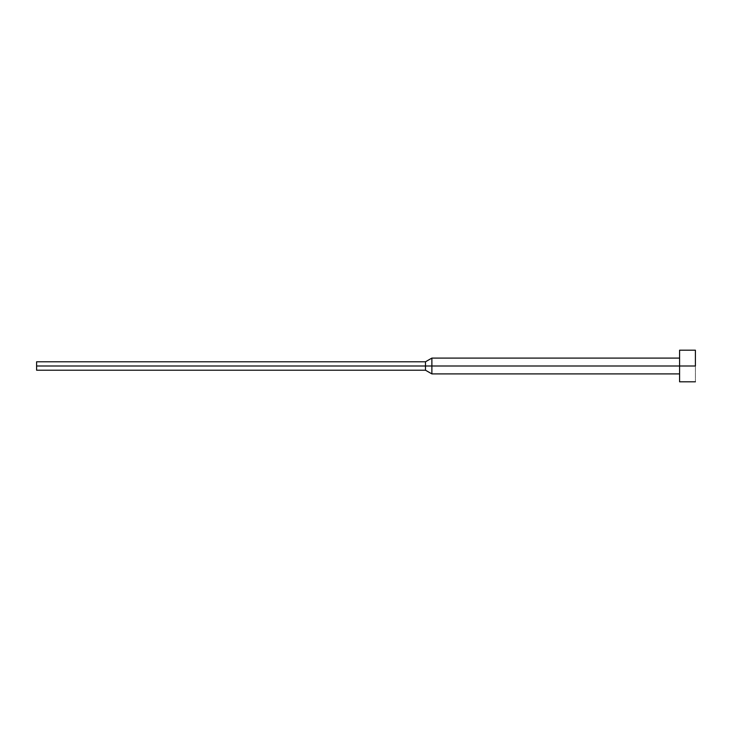 <?xml version="1.0" encoding="UTF-8"?>
<svg xmlns="http://www.w3.org/2000/svg" width="732" height="732" viewBox="0 0 732 732"><rect width="100%" height="100%" fill="white"/><g stroke="black" fill="none" stroke-linecap="round" stroke-linejoin="round"><path stroke-width="0.55" stroke-dasharray="3.66 2.75" d="M695.4 366L695.4 381.811L695.4 366L679.589 366L695.4 366L695.4 350.189L695.4 366M679.589 381.811L679.589 358.094L679.589 366L431.88 366L679.589 366L679.589 381.811M431.88 373.906L431.88 366L431.88 373.906M425.493 366L431.88 366L425.493 366L425.493 370.218L425.493 366L36.6 366L425.493 366L425.493 361.782L425.493 366M36.6 370.218L36.6 366L36.6 370.218M36.6 361.782L36.6 366L36.6 361.782M431.88 358.094L431.88 366L431.88 358.094M679.589 350.189L679.589 373.906L679.589 350.189"/><path stroke-width="1.1" d="M695.4 366L679.589 366L679.589 381.811L679.589 366L431.88 366L431.88 373.906L431.88 366L425.493 366L425.493 370.218L425.493 366L36.6 366L36.6 370.218L36.6 361.782L36.6 366L425.493 366L425.493 361.782L425.493 366L431.88 366L431.88 358.094L431.88 366L679.589 366L679.589 350.189L679.589 366L695.4 366L695.4 350.189L695.4 366M695.4 381.811L679.589 381.811M679.589 373.906L431.88 373.906L425.493 370.218L36.6 370.218M679.589 358.094L431.88 358.094L425.493 361.782L36.6 361.782M695.4 350.189L679.589 350.189"/></g></svg>
